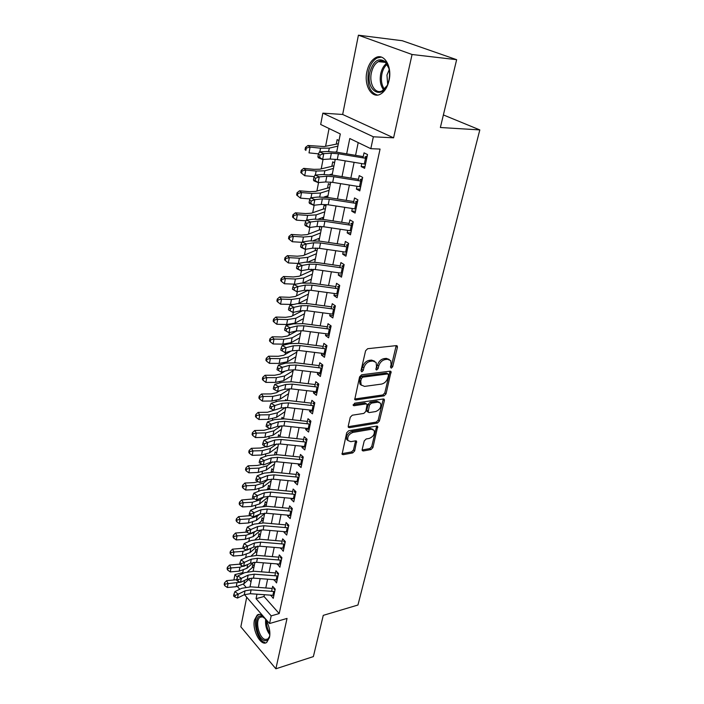<?xml version="1.0" encoding="UTF-8"?>
<svg xmlns="http://www.w3.org/2000/svg" width="704" height="704" viewBox="0 0 704 704"><rect width="100%" height="100%" fill="white"/><g stroke="black" fill="none" stroke-linecap="round" stroke-linejoin="round"><path stroke-width="1.06" d="M391.266 368.166L392.665 366.766L397.417 347.301L397.285 346.051L396.317 345.62L367.655 348.709L365.587 350.777L361.002 370.682L361.838 371.844L363.264 370.401L363.862 367.849C365.006 364.206 367.189 362.014 370.401 361.284L372.803 361.002L376.094 362.437L376.508 366.309L375.998 369.679L376.719 369.987L378.127 368.562L378.726 366.036C379.887 362.428 382.043 360.263 385.185 359.542L387.534 359.269L390.702 360.642L391.107 364.531L390.491 367.03L391.266 368.166M390.482 367.101L391.398 365.869L396.176 345.629M360.985 370.797L362.604 366.934L363.862 367.849M375.892 368.931L377.467 365.13L378.726 366.036M269.421 637.586C272.034 627.334 262.742 610.535 257.171 615.129L254.443 620.083C251.935 630.194 261.026 646.941 266.737 642.382L269.421 637.586M389.048 80.494C392.41 66.554 384.085 52.721 375.61 57.71C371.342 60.166 368.438 64.821 366.898 71.685C363.722 85.448 371.862 99.167 380.486 94.134C384.595 91.766 387.455 87.217 389.048 80.494M362.164 449.566L362.252 450.586L363.29 450.974L370.973 449.566L372.9 447.603L377.705 426.466L376.702 426.078L348.691 430.751L346.694 432.775L342.074 454.265L343.165 454.678L352.713 452.918L354.675 450.93L356.611 441.25L355.564 440.845L350.821 441.672L347.952 440.546C347.116 436.832 348.797 434.113 352.986 432.388L371.413 429.273L374.123 430.338C374.959 434.007 373.322 436.709 369.195 438.451L366.168 438.979L364.223 440.959L362.164 449.566M264.387 594.739L264.026 596.508L279.206 613.571L271.19 615.877L269.553 623.533L244.438 594.625M456.641 59.682L412.06 54.498L358.415 35.2L402.257 40.726L456.641 59.682L440.37 127.503L479.82 129.914L357.94 605.026L323.268 615.358L313.368 656.594L275.862 668.8L287.038 618.42L269.553 623.533M358.415 35.2L342.663 114.47L393.589 137.826L412.06 54.498M393.589 137.826L373.358 136.796L370.814 148.685L349.782 138.53L346.667 153.85M279.206 613.571L380.063 149.072L370.814 148.685M384.058 395.877L386.03 393.888L391.072 371.598L390.086 371.175L361.627 374.783L359.586 376.842L354.737 399.538L355.802 399.978L384.058 395.877L382.826 394.953L384.789 392.964L389.981 371.184M384.41 400.506L379.386 421.08L377.441 423.06L349.404 427.68L348.322 427.249L348.216 426.184L350.275 417.243L352.282 415.21L363.836 413.406L365.825 411.4L367.118 404.351L366.08 403.92L354.015 405.724L353.258 405.407L354.596 403.207L383.31 398.974L384.305 399.379L384.41 400.506L383.178 399.582L378.171 420.13L379.386 421.08M246.717 597.256L240.838 626.824L275.862 668.8M254.179 565.998L252.798 564.485L252.164 567.688L247.729 571.639M257.242 550.642L255.842 549.146L255.2 552.376L251.469 555.632M260.348 535.049L258.94 533.562L258.289 536.826L255.27 539.396M263.507 519.209L262.073 517.739L261.422 521.039L259.142 522.931M266.71 503.114L265.267 501.67L264.607 504.997M269.975 486.763L268.506 485.338L267.837 488.708L267.124 489.262M273.284 470.158L271.806 468.75L271.146 472.058M276.646 453.279L275.15 451.889L274.622 454.564M280.069 436.119L278.555 434.755L278.15 436.779M283.545 418.686L282.005 417.34L281.741 418.686M286.343 400.338L285.525 399.643L285.393 400.286M307.278 290.048L307.138 290.752L295.152 296.534L289.546 297.317L279.655 296.956L281.521 299.112L291.447 299.464L299.86 298.276L308.378 294.105M311.414 269.218L311.089 270.864L299.086 276.267L293.445 276.954L283.483 276.496L285.384 278.573L295.381 279.03L303.838 277.983L312.374 274.085M315.339 258.87L308.282 261.914M315.621 248.01L315.102 250.624L303.081 255.631L297.414 256.212L287.373 255.658L289.309 257.664L299.385 258.218L307.886 257.321L316.439 253.704M318.789 238.48L319.475 238.462M319.915 226.398L319.194 230.014L307.155 234.617L301.453 235.092L291.342 234.441L293.313 236.368L303.459 237.028L312.004 236.289L320.566 232.962M322.212 217.703L323.611 217.686M325.934 206.07L324.148 205.049L323.356 209.035L311.3 213.215L305.562 213.585L295.381 212.819L297.387 214.676L307.613 215.433L316.21 214.861L324.782 211.842M325.864 196.434L327.835 196.539M330.202 184.624L328.398 183.638L327.598 187.678M334.558 162.791L332.728 161.841L331.918 165.933M361.768 163.61L361.143 166.566L364.602 168.318L367.523 154.554L364.038 152.847L362.982 157.872M356.99 186.287L356.4 189.077L359.797 190.907L362.666 177.408L359.242 175.622L358.178 180.655M352.299 208.534L351.745 211.174L355.089 213.074L357.905 199.822L354.526 197.974L353.461 203.016M347.697 230.375L347.169 232.866L350.469 234.828L353.232 221.822L349.906 219.903L348.841 224.954M343.174 251.812L342.681 254.153L345.937 256.177L348.647 243.417L345.365 241.428L344.3 246.488M338.738 272.853L338.281 275.062L341.484 277.147L344.15 264.607L340.912 262.566L339.847 267.626M334.382 293.515L333.951 295.592L337.11 297.73L339.724 285.419L336.538 283.316L335.465 288.385M330.106 313.808L329.701 315.753L332.816 317.944L335.386 305.862L332.244 303.697L331.17 308.774M325.908 333.74L325.521 335.553L328.601 337.806L331.118 325.934L328.02 323.717L326.946 328.794M321.781 353.32L321.42 355.01L324.456 357.315L326.938 345.646L323.875 343.376L322.802 348.462M317.724 372.566L317.39 374.132L320.382 376.482L322.819 365.024L319.801 362.701L318.727 367.787M313.738 391.468L313.43 392.92L316.386 395.322L318.78 384.058L315.797 381.691L314.723 386.769M309.822 410.054L309.54 411.391L312.453 413.838L314.802 402.767L311.863 400.347L310.79 405.434M305.967 428.314L305.712 429.554L308.59 432.036L310.895 421.15L308 418.695L306.926 423.782M302.183 446.274L301.946 447.401L304.788 449.926L307.058 439.226L304.198 436.726L303.125 441.813M298.461 463.927L298.25 464.957L301.048 467.526L303.283 457.002L300.458 454.458L299.385 459.545M294.8 481.29L294.606 482.222L297.37 484.827L299.57 474.478L296.78 471.9L295.715 476.978M291.201 498.37L291.025 499.206L293.762 501.846L295.918 491.665L293.163 489.051L292.098 494.129M287.663 515.17L287.505 515.918L290.198 518.584L292.327 508.578L289.608 505.921L288.543 510.998M284.178 531.696L284.038 532.356L286.704 535.058L288.798 525.21L286.114 522.526L285.041 527.586M280.746 547.958L283.263 551.267L285.322 541.57L282.665 538.859L281.6 543.919M277.376 563.957L279.875 567.213L281.899 557.674L279.277 554.928L278.212 559.979M274.058 579.709L276.54 582.912L278.529 573.522L275.95 570.742L274.886 575.793M358.204 142.595L355.564 155.338M354.112 162.342L350.847 178.068M349.395 185.064L346.218 200.367M344.766 207.363L341.678 222.253M340.226 229.249L337.216 243.734M335.773 250.73L332.842 264.827M331.39 271.814L328.548 285.534M327.096 292.521L324.324 305.879M322.881 312.849L320.179 325.855M318.736 332.816L316.105 345.479M314.662 352.44L312.11 364.76M310.666 371.712L308.176 383.715M306.733 390.65L304.313 402.345M302.87 409.27L300.511 420.649M299.077 427.566L296.78 438.654M295.346 445.553L293.102 456.35M291.676 463.241L289.494 473.757M288.068 480.638L285.938 490.873M284.513 497.746L282.445 507.716M281.028 514.571L279.013 524.286M277.587 531.124L275.625 540.593M274.208 547.413L272.298 556.635M270.882 563.438L269.025 572.422M267.608 579.216L265.795 587.963M270.785 595.214L273.258 598.365L275.22 589.125L272.668 586.318L271.603 591.36M329.058 128.524L325.609 146.247M323.039 159.465L321.226 168.819M318.551 182.565L316.923 190.978M314.151 205.234L312.699 212.731M309.83 227.462L308.546 234.08M305.598 249.278L304.471 255.05M301.435 270.688L300.476 275.642M297.352 291.711L296.542 295.865M293.339 312.338L292.679 315.735M289.406 332.605L288.886 335.262M285.542 352.502L285.164 354.455M283.483 363.097L283.351 363.783M281.741 372.046L281.494 373.314M279.805 382.008L279.62 382.958M278.01 391.257L277.895 391.846M276.197 400.594L275.959 401.799M272.65 418.862L272.369 420.314M269.157 436.823L268.831 438.513M265.725 454.485L265.355 456.412M262.354 471.856L261.932 474.003M259.028 488.946L258.57 491.304M255.763 505.754L255.27 508.323M252.551 522.289L252.014 525.061M249.392 538.56L248.82 541.526M246.277 554.576L245.67 557.735M243.214 570.337L242.774 572.625L243.373 573.294M248.776 579.366L251.011 581.874M338.994 140.545L337.137 139.63L336.318 143.774M325.846 196.53L327.422 197.419M321.851 217.835L323.4 218.75M320.566 226.424L321.737 227.137M317.979 238.797L319.246 239.589M314.134 259.389L315.172 260.058M310.332 279.602L311.159 280.166M306.574 299.464L307.226 299.922M302.852 318.974L303.354 319.343M479.82 129.914L443.379 114.937M233.895 580.017L234.934 574.596L237.38 577.386M242.774 572.625L234.934 574.596M336.67 152.196L340.305 133.954L320.681 124.476L322.846 113.15L373.358 136.796M342.663 114.47L322.846 113.15M239.765 589.248L237.406 586.538M256.986 594.194L256.071 598.673L271.19 615.877M345.233 160.873L342.021 176.634M340.595 183.656L337.471 198.994M336.046 206.008L333.001 220.933M331.575 227.938L328.618 242.466M327.193 249.471L324.315 263.604M322.89 270.609L320.082 284.363M318.666 291.359L315.938 304.744M314.512 311.74L311.854 324.773M310.438 331.751L307.85 344.441M306.434 351.41L303.917 363.766M302.5 370.726L300.045 382.756M298.628 389.708L296.243 401.421M294.835 408.364L292.512 419.769M291.095 426.703L288.834 437.809M287.426 444.726L285.226 455.541M283.818 462.449L281.67 472.982M280.271 479.873L278.177 490.134M276.778 497.015L274.745 507.012M273.346 513.876L271.366 523.609M269.966 530.464L268.03 539.942M266.64 546.779L264.766 556.019M263.375 562.839L261.536 571.842M260.154 578.644L258.368 587.409M250.026 586.793L251.768 578.09M253.141 571.19L254.927 562.25M256.3 555.342L258.13 546.163M259.512 539.238L261.395 529.804M262.777 522.861L264.704 513.181M266.094 506.229L268.074 496.285M269.465 489.315L271.498 479.107M272.888 472.129L274.982 461.639M276.373 454.643L278.52 443.872M279.919 436.867L282.128 425.806M283.527 418.792L285.789 407.422M287.188 400.4L289.52 388.722M290.919 381.691L293.313 369.688M294.712 362.648L297.176 350.328M298.575 343.279L301.101 330.616M302.509 323.558L305.105 310.543M306.513 303.486L309.179 290.118M310.587 283.052L313.324 269.306M314.732 262.24L317.548 248.116M318.956 241.041L321.851 226.53M323.268 219.454L326.242 204.53M327.65 197.454L330.704 182.116M332.121 175.041L335.262 159.262M243.373 584.214L245.854 587.03M264.026 596.508L256.071 598.673M361.143 166.566L364.945 166.672M356.4 189.077L360.184 189.121M351.745 211.174L355.502 211.156M347.169 232.866L350.909 232.786M342.681 254.153L346.394 254.021M338.281 275.062L341.968 274.868M333.951 295.592L337.621 295.346M329.701 315.753L333.344 315.454M325.521 335.553L329.155 335.21M321.42 355.01L325.028 354.622M317.39 374.132L320.98 373.692M313.43 392.92L316.994 392.445M309.54 411.391L313.078 410.872M305.712 429.554L309.232 428.982M301.946 447.401L305.448 446.794M298.25 464.957L301.726 464.314M294.606 482.222L297.95 481.562M291.025 499.206L293.885 498.617M287.505 515.918L289.96 515.372M284.038 532.356L286.15 531.863M280.632 548.53L282.418 548.099M277.27 564.45L278.766 564.071M273.97 580.114L275.185 579.797M270.723 595.54L271.682 595.276M389.206 359.436L386.267 358.371L387.534 359.269M377.467 365.13C378.629 361.522 380.776 359.366 383.918 358.644L386.267 358.371M374.59 361.196L371.545 360.087L372.803 361.002M362.604 366.934C363.757 363.282 365.93 361.099 369.142 360.369L371.545 360.087M355.802 399.978L354.578 399.027L382.826 394.953M388.538 375.047L387.763 373.93L362.806 377.142L361.381 378.576L360.756 381.242L361.161 384.965L364.531 386.399L381.55 384.085C384.639 383.328 386.76 381.19 387.904 377.661L388.538 375.047M388.071 373.938L386.505 373.014L387.763 373.93M361.363 385.255L359.92 384.023L359.524 380.301L360.131 377.643L361.557 376.209L386.505 373.014M349.404 427.68L348.198 426.703L376.226 422.11L378.171 420.13M366.608 403.955L364.857 402.97L353.162 404.703M375.619 411.567C379.826 409.834 381.48 407.062 380.574 403.26L377.89 402.16L371.404 403.128L369.424 405.134L368.122 412.166L369.151 412.579L375.619 411.567M379.306 402.257L376.666 401.218L377.89 402.16M367.4 411.594L366.793 410.106L368.201 404.184L370.181 402.186L376.666 401.218M383.178 399.582L383.231 398.983M372.909 429.361L370.207 428.314L371.413 429.273M347.97 440.563L346.764 439.56C345.928 435.846 347.6 433.127 351.789 431.402L370.207 428.314M341.924 453.684L351.534 451.924L353.487 449.944L355.573 440.836M363.29 450.974L362.111 449.997L369.785 448.589L371.712 446.626L376.649 426.087M338.36 143.722L324.21 146.573L307.965 145.49L310.086 147.092L320.54 148.192L329.278 148.139L337.885 146.106M306.328 148.051L305.483 147.409L305.052 149.714L305.897 150.366L306.328 148.051L310.086 147.092L309.003 152.874L318.542 153.85M335.544 152.029L336.767 151.73M305.897 150.366L305.052 149.714M305.483 147.409L307.965 145.49M365.614 156.675L367.215 155.989M365.473 164.199L337.26 159.553L330.211 159.025L322.626 159.491L318.296 157.749L317.891 156.64L319.625 157.335L320.074 154.994L318.34 154.299L317.891 156.64M366.687 158.47L338.413 153.771L331.355 153.226L323.761 153.639L322.626 159.491L319.625 157.335M320.074 154.994L323.761 153.639L319.422 151.914L327.026 151.51L337.586 152.337L363.246 156.622M366.828 157.828L364.962 156.895M319.422 151.914L318.34 154.299M369.802 72.406C373.287 60.896 378.453 57.314 385.317 61.662C389.145 66 390.368 72.125 388.978 80.018L388.168 82.966C382.413 101.006 365.429 90.702 369.802 72.406M388.837 68.262L385.774 62.841C383.513 60.746 381.049 60.333 378.382 61.626C374.968 63.58 372.645 67.294 371.395 72.767C368.834 83.794 375.373 94.776 382.281 90.754L387.015 85.721M389.18 69.775L386.971 75.055L387.658 84.313M381.357 57.103L377.08 57.992C372.838 60.421 369.952 65.041 368.412 71.852C366.758 84.85 369.776 92.585 377.485 95.066M269.72 635.501L269.412 636.847C268.435 639.857 266.816 641.106 264.554 640.596C256.142 638.854 253.106 613.633 261.615 616.167L265.241 618.71M264.361 617.778L262.495 616.854L260.084 617.267C254.769 620.18 258.922 638.282 265.206 639.461L267.749 639.065L269.43 636.786M259.116 614.504L258.43 614.865C251.856 618.473 256.978 640.895 264.766 642.409M333.951 165.827L319.818 169.198L314.028 169.347L303.688 168.362L305.774 170.051L316.149 171.037L324.843 170.799L333.441 168.423M302.051 170.984L301.224 170.306L300.802 172.568L301.629 173.254L302.051 170.984L305.774 170.051L304.709 175.718L314.283 176.607M329.622 174.715L332.341 173.941M304.709 175.718L301.629 173.254M301.224 170.306L303.688 168.362M329.63 187.537L315.524 191.409L309.76 191.673L299.49 190.802L301.541 192.57L311.837 193.442L320.487 193.037L329.067 190.335M297.862 193.477L297.044 192.764L296.63 194.99L297.449 195.703L297.862 193.477L301.541 192.57L300.494 198.141L310.103 198.924M323.972 197.05L327.994 195.747M300.494 198.141L297.449 195.703M297.044 192.764L299.49 190.802M293.744 215.556L292.943 214.808L292.538 216.99L293.339 217.738L293.744 215.556L297.387 214.676L296.358 220.141L306.002 220.827M318.56 219.023L323.726 217.158M325.38 208.85L323.338 209.044M296.358 220.141L293.339 217.738M292.943 214.808L295.381 212.819M289.705 237.222L288.922 236.447L288.526 238.594L289.309 239.369L289.705 237.222L293.313 236.368L292.301 241.736L301.963 242.334M313.333 240.645L319.528 238.181M321.2 229.794L319.176 230.023M292.301 241.736L289.309 239.369M288.922 236.447L291.342 234.441M360.809 179.344L362.402 178.64M360.659 186.85L332.684 182.38L325.697 181.958L318.146 182.6L313.87 180.805L313.447 179.793L315.163 180.514L315.603 178.218L313.887 177.496L313.447 179.793M361.856 181.227L333.819 176.713L326.814 176.264L319.255 176.871L318.146 182.6L315.163 180.514M315.603 178.218L319.255 176.871L314.97 175.076L322.538 174.495L333.018 175.182L358.459 179.3M362.006 180.532L360.166 179.564M314.97 175.076L313.887 177.496M356.101 201.582L357.685 200.869M355.942 209.079L328.196 204.785L321.253 204.45L313.738 205.278L309.522 203.421L309.091 202.506L310.781 203.254L311.212 201.001L309.522 200.262L309.091 202.506M357.113 203.562L329.314 199.223L322.362 198.862L314.838 199.646L313.738 205.278L310.781 203.254M311.212 201.001L314.838 199.646L310.605 197.806L318.138 197.041L328.539 197.586L353.769 201.555M357.271 202.814L355.458 201.81M310.605 197.806L309.522 200.262M351.481 223.406L353.047 222.693M351.305 230.894L323.796 226.767L316.906 226.521L309.426 227.515L305.254 225.614L304.814 224.796L306.478 225.553L306.909 223.344L305.237 222.587L304.814 224.796M352.458 225.474L324.887 221.311L317.988 221.038L310.499 221.998L309.426 227.515L306.478 225.553M306.909 223.344L310.499 221.998L306.319 220.106L313.817 219.164L324.148 219.578L349.166 223.397M352.625 224.673L350.838 223.634M306.319 220.106L305.237 222.587M346.94 244.834L348.498 244.103M346.764 252.305L319.475 248.345L312.629 248.178L305.184 249.339L301.074 247.394L300.617 246.664L302.262 247.438L302.685 245.274L301.03 244.49L300.617 246.664M347.89 246.99L320.549 242.986L313.694 242.801L306.24 243.927L305.184 249.339L302.262 247.438M302.685 245.274L306.24 243.927L302.113 241.982L309.575 240.882L319.836 241.164L344.652 244.834M348.066 246.136L346.306 245.071M302.113 241.982L301.03 244.49M285.736 258.5L284.97 257.69L284.583 259.794L285.349 260.603L285.736 258.5L289.309 257.664L288.323 262.935L298.091 263.437M317.099 250.36L315.084 250.633M288.323 262.935L285.349 260.603M284.97 257.69L287.373 255.658M342.487 265.874L344.036 265.135M342.294 273.328L315.242 269.518L308.44 269.438L301.03 270.758L296.965 268.761L296.498 268.118L298.126 268.919L298.531 266.79L296.903 265.989L296.498 268.118M343.402 268.11L316.29 264.264L309.478 264.167L302.06 265.443L301.03 270.758L298.126 268.919M298.531 266.79L302.06 265.443L297.986 263.454L305.413 262.196L315.603 262.354L340.208 265.883M343.596 267.212L341.862 266.103M297.986 263.454L296.903 265.989M281.846 279.382L281.09 278.546L280.702 280.606L281.459 281.45L281.846 279.382L285.384 278.573L284.407 283.747L295.68 284.205M303.362 282.85L311.37 279.118M313.078 270.565L311.071 270.873M284.407 283.747L281.459 281.45M281.09 278.546L283.483 276.496M338.114 286.528L339.654 285.78M337.911 293.973L311.071 290.312L304.322 290.312L296.947 291.79L292.45 289.186L294.061 290.004L294.466 287.91L292.855 287.1L292.45 289.186M339.002 288.842L312.11 285.155L305.342 285.129L297.959 286.572L296.947 291.79L294.061 290.004M294.466 287.91L297.959 286.572L293.938 284.539L301.33 283.122L311.45 283.158L335.852 286.554M339.196 287.901L337.489 286.766M293.938 284.539L292.855 287.1M278.027 299.886L277.279 299.024L276.901 301.057L277.64 301.919L278.027 299.886L281.521 299.112L280.57 304.181L293.515 304.48M298.522 303.459L307.393 299.05M309.118 290.418L307.12 290.761M280.57 304.181L277.64 301.919M277.279 299.024L279.655 296.956M333.81 306.821L335.342 306.064M333.608 314.248L306.988 310.737L300.274 310.807L292.943 312.435L288.482 309.866L290.074 310.702L290.47 308.651L288.878 307.815L288.482 309.866M334.673 309.206L308 305.668L301.286 305.721L293.938 307.305L292.943 312.435L290.074 310.702M290.47 308.651L293.938 307.305L289.96 305.228L297.317 303.67L307.366 303.591L331.575 306.847M334.884 308.22L333.194 307.058M289.96 305.228L288.878 307.815M302.861 310.508L291.298 316.448L285.718 317.319L275.898 317.055L277.737 319.273L287.593 319.537L295.953 318.208L304.462 313.773M274.27 320.03L273.539 319.141L273.17 321.13L273.9 322.027L274.27 320.03L277.737 319.273L276.795 324.262L286.634 324.5L294.985 323.136L303.486 318.639M276.795 324.262L273.9 322.027M273.539 319.141L275.898 317.055M329.595 326.744L331.109 325.987M329.375 334.154L302.975 330.792L296.305 330.942L289.01 332.702L284.592 330.176L286.158 331.021L286.546 329.006L284.979 328.161L284.592 330.176M330.422 329.208L303.97 325.811L297.29 325.943L289.986 327.668L289.01 332.702L286.158 331.021M286.546 329.006L289.986 327.668L286.053 325.556L293.374 323.849L303.362 323.664L327.369 326.788M330.642 328.178L328.979 326.982M286.053 325.556L284.979 328.161M297.132 330.774L287.505 336.019L281.961 336.978L272.21 336.794L274.014 339.082L283.8 339.258L292.116 337.797L300.608 333.106M270.582 339.821L269.861 338.897L269.5 340.859L270.213 341.774L270.582 339.821L274.014 339.082L273.09 343.974L282.858 344.133L291.166 342.637L299.649 337.885M273.09 343.974L270.213 341.774M269.861 338.897L272.21 336.794M325.45 346.324L326.867 345.602M325.222 353.716L299.024 350.486L292.406 350.706L285.146 352.607L280.764 350.117L282.313 350.979L282.691 348.999L281.142 348.137L280.764 350.117M326.251 348.858L300.01 345.594L293.374 345.805L286.106 347.662L285.146 352.607L282.313 350.979M282.691 348.999L286.106 347.662L282.216 345.514L289.502 343.666L299.42 343.376L323.242 346.377M326.48 347.785L324.834 346.57M282.216 345.514L281.142 348.137M291.069 351.058L283.782 355.247L278.265 356.286L268.585 356.198L270.354 358.538L280.069 358.626L288.35 357.042L296.815 352.106M266.957 359.26L266.253 358.318L265.892 360.237L266.596 361.178L266.957 359.26L270.354 358.538L269.447 363.352L279.145 363.414L287.417 361.794L295.882 356.814M269.447 363.352L266.596 361.178M266.253 358.318L268.585 356.198M321.376 365.561L322.661 364.892M321.138 372.935L295.152 369.846L288.578 370.137L281.345 372.161L282.286 367.303L278.907 368.641L277.376 367.761L277.006 369.706L278.538 370.586L278.907 368.641M322.15 368.166L296.111 365.033L289.529 365.306L282.286 367.303L278.45 365.112L285.701 363.141L295.557 362.745L319.185 365.631M322.388 367.057L320.769 365.807M278.45 365.112L277.376 367.761M278.538 370.586L281.345 372.161M285.19 371.078L280.122 374.141L274.639 375.267L265.021 375.258L266.763 377.661L276.408 377.67L284.636 375.954L293.093 370.788M263.393 378.356L262.706 377.397L262.354 379.28L263.041 380.248L263.393 378.356L266.763 377.661L265.874 382.395L275.502 382.378L283.721 380.626L292.169 375.408M265.874 382.395L263.041 380.248M262.706 377.397L265.021 375.258M317.363 384.463L318.525 383.856M317.126 391.829L291.342 388.863L284.812 389.215L277.622 391.371L278.546 386.602L275.194 387.93L273.671 387.042L273.31 388.951L274.824 389.849L275.194 387.93M318.12 387.138L292.292 384.138L285.745 384.481L278.546 386.602L274.754 384.375L281.961 382.272L291.755 381.779L315.198 384.542M318.366 385.986L316.765 384.71M274.754 384.375L273.671 387.042M274.824 389.849L277.622 391.371M279.594 390.782L276.522 392.718L271.066 393.923L261.518 393.994L263.226 396.458L272.809 396.378L280.993 394.548L289.432 389.154M259.899 397.126L259.213 396.141L258.87 397.998L259.547 398.992L259.899 397.126L263.226 396.458L262.354 401.104L271.92 401.007L280.095 399.142L288.526 393.703M262.354 401.104L259.547 398.992M259.213 396.141L261.518 393.994M313.43 403.049L314.477 402.494M313.183 410.388L287.602 407.546L281.116 407.968L273.953 410.247L274.868 405.557L271.542 406.894L270.037 405.979L269.685 407.862L271.181 408.769L271.542 406.894M314.16 405.777L288.534 402.908L282.031 403.313L274.868 405.557L271.11 403.295L278.291 401.078L288.015 400.479L311.282 403.137M314.415 404.598L312.84 403.295M271.11 403.295L270.037 405.979M271.181 408.769L273.953 410.247M274.226 410.159L267.555 412.262L258.078 412.403L259.758 414.929L269.271 414.77L277.411 412.817L285.534 407.414M256.458 415.58L255.79 414.568L255.446 416.398L256.115 417.41L256.458 415.58L259.758 414.929L258.905 419.496L268.4 419.32L276.531 417.34L284.944 411.682M258.905 419.496L256.115 417.41M255.79 414.568L258.078 412.403M309.566 421.318L310.499 420.816M309.302 428.639L283.923 425.92L277.482 426.404L270.354 428.798L271.251 424.186L267.951 425.515L266.464 424.6L266.112 426.439L267.599 427.363L267.951 425.515M310.27 424.107L284.838 421.353L278.379 421.828L271.251 424.186L267.538 421.898L274.683 419.558L284.346 418.871L307.428 421.414M310.526 422.884L308.977 421.564M267.538 421.898L266.464 424.6M267.599 427.363L270.354 428.798M269.984 428.604L264.106 430.294L254.69 430.514L256.344 433.083L265.795 432.854L273.891 430.795L281.09 425.806M253.07 433.717L252.419 432.687L252.085 434.482L252.736 435.512L253.07 433.717L256.344 433.083L255.499 437.571L264.933 437.325L273.02 435.239L281.415 429.37M255.499 437.571L252.736 435.512M252.419 432.687L254.69 430.514M305.756 439.278L306.592 438.821M305.492 446.582L280.306 443.978L273.909 444.523L266.816 447.022L267.696 442.499L264.422 443.828L262.962 442.886L262.61 444.699L264.07 445.641L264.422 443.828M306.442 442.121L281.204 439.49L274.798 440.018L267.696 442.499L264.026 440.176L271.137 437.721L280.729 436.946L303.635 439.384M306.706 440.871L305.175 439.525M264.026 440.176L262.962 442.886M264.07 445.641L266.816 447.022M266.033 446.626L260.718 448.026L251.363 448.316L252.991 450.938L262.372 450.63L270.433 448.466L276.734 443.934M249.753 451.554L249.102 450.498L248.776 452.267L249.418 453.323L249.753 451.554L252.991 450.938L252.164 455.347L261.527 455.03L269.57 452.839L277.948 446.767M252.164 455.347L249.418 453.323M249.102 450.498L251.363 448.316M302.016 456.94L302.755 456.526M301.752 464.218L276.751 461.736L270.389 462.334L263.34 464.948L264.202 460.495L260.955 461.815L259.503 460.874L259.169 462.651L260.612 463.602L260.955 461.815M302.676 459.835L277.64 457.318L271.269 457.908L264.202 460.495L260.577 458.137L267.643 455.576L277.182 454.714L299.913 457.046M302.949 458.559L301.435 457.186M260.577 458.137L259.503 460.874M260.612 463.602L263.34 464.948M262.117 464.341L257.382 465.458L248.09 465.819L249.691 468.486L259.01 468.116L267.027 465.846L272.448 461.815M246.479 469.093L245.846 468.019L245.52 469.753L246.154 470.826L246.479 469.093L249.691 468.486L248.882 472.833L258.183 472.437L266.182 470.14L274.534 463.883M248.882 472.833L246.154 470.826M245.846 468.019L248.09 465.819M298.338 474.302L298.989 473.942M298.065 481.571L273.258 479.195L266.939 479.846L259.917 482.566L260.77 478.192L257.55 479.512L256.115 478.553L255.781 480.304L257.206 481.263L257.55 479.512M298.98 477.259L274.129 474.857L267.793 475.499L260.77 478.192L257.18 475.807L264.22 473.141L273.689 472.19L296.252 474.426M299.262 475.948L297.766 474.558M257.18 475.807L256.115 478.553M257.206 481.263L259.917 482.566M258.201 481.738L254.1 482.61L244.878 483.032L246.453 485.751L255.702 485.311L263.674 482.944L268.215 479.459M243.267 486.332L242.642 485.25L242.326 486.957L242.95 488.048L243.267 486.332L246.453 485.751L245.643 490.028L254.883 489.57L262.847 487.168L271.172 480.726M273.011 471.513L271.26 472.058M245.643 490.028L242.95 488.048M242.642 485.25L244.878 483.032M294.721 491.392L295.284 491.066M294.439 498.634L269.817 496.364L263.542 497.068L256.555 499.893L257.391 495.59L254.197 496.901L252.78 495.942L252.446 497.658L253.862 498.626L254.197 496.901M295.337 494.393L270.679 492.096L264.387 492.791L257.391 495.59L253.845 493.178L260.841 490.406L270.257 489.386L292.644 491.515M295.627 493.046L294.149 491.638M253.845 493.178L252.78 495.942M253.862 498.626L256.555 499.893M254.302 498.837L241.71 499.972L243.258 502.735L252.454 502.225L260.374 499.761L263.982 496.91M240.099 503.298L239.483 502.19L239.175 503.87L239.791 504.979L240.099 503.298L243.258 502.735L242.466 506.933L251.645 506.414L259.565 503.923L267.872 497.297M269.72 488.039L267.819 488.717M242.466 506.933L239.791 504.979M239.483 502.19L241.71 499.972M291.166 508.191L291.65 507.91M290.875 515.416L266.438 513.251L260.198 514.008L253.246 516.93L254.065 512.697L250.897 514.008L249.498 513.031L249.172 514.73L250.571 515.706L250.897 514.008M291.764 511.245L267.282 509.054L261.026 509.802L254.065 512.697L250.562 510.259L257.523 507.39L266.878 506.29L289.106 508.332M292.054 509.872L290.594 508.446M250.562 510.259L249.498 513.031M250.571 515.706L253.246 516.93M250.448 515.618L238.594 516.63L240.117 519.438L249.251 518.866L257.136 516.305L259.697 514.219M236.993 519.992L236.386 518.866L236.078 520.52L236.685 521.646L236.993 519.992L240.117 519.438L239.342 523.574L248.459 522.984L256.335 520.406L264.625 513.612M266.473 504.31L263.094 506.22M239.342 523.574L236.685 521.646M236.386 518.866L238.594 516.63M287.364 531.925L263.111 529.866L256.916 530.675L249.99 533.685L250.8 529.522L247.658 530.834L246.268 529.848L245.951 531.511L247.333 532.506L247.658 530.834M288.235 527.824L263.938 525.738L257.726 526.539L250.8 529.522L247.333 527.058L254.267 524.102L263.56 522.922L285.613 524.867M288.534 526.425L287.1 524.982M247.333 527.058L246.268 529.848M247.333 532.506L249.99 533.685M246.752 532.083L235.532 533.025L237.028 535.876L246.101 535.242L253.942 532.594L255.499 531.291M233.93 536.404L233.332 535.269L233.033 536.897L233.631 538.032L233.93 536.404L237.028 535.876L236.271 539.942L245.326 539.29L253.158 536.624L261.246 529.813M263.278 520.326L261.404 521.057M236.271 539.942L233.631 538.032M233.332 535.269L235.532 533.025M283.914 548.178L259.838 546.216L253.678 547.07L246.796 550.167L247.588 546.075L244.473 547.386L243.1 546.383L242.783 548.029L244.156 549.023L244.473 547.386M284.777 544.139L260.656 542.15L254.478 542.995L247.588 546.075L244.156 543.594L251.055 540.54L260.286 539.29L282.19 541.147M285.076 542.714L283.65 541.253M244.156 543.594L243.1 546.383M244.156 549.023L246.796 550.167M243.109 548.266L232.514 549.164L233.992 552.042L243.003 551.355L251.425 548.09M230.921 552.561L230.331 551.408L230.032 553.01L230.622 554.162L230.921 552.561L233.992 552.042L233.244 556.046L242.238 555.342L250.026 552.587L257.426 546.19M260.137 536.096L258.271 536.844M233.244 556.046L230.622 554.162M230.331 551.408L232.514 549.164M280.518 564.168L256.617 562.294L250.501 563.2L243.646 566.386L244.429 562.355L241.331 563.666L239.976 562.663L239.668 564.274L241.023 565.277L241.331 563.666M281.362 560.19L257.418 558.298L251.284 559.196L244.429 562.355L241.032 559.856L247.896 556.714L257.074 555.394L278.81 557.163M281.67 558.738L280.271 557.26M241.032 559.856L239.976 562.663M241.023 565.277L243.646 566.386M239.686 564.15L229.548 565.039L231 567.961L239.95 567.213L247.43 564.626M227.955 568.462L227.374 567.292L227.084 568.867L227.665 570.038L227.955 568.462L231 567.961L230.261 571.903L239.202 571.138L246.946 568.295L253.678 562.346M257.039 551.619L255.182 552.394M230.261 571.903L227.665 570.038M227.374 567.292L229.548 565.039M277.182 579.902L253.449 578.125L247.368 579.075L240.548 582.349L241.322 578.38L238.242 579.682L236.905 578.67L236.597 580.254L237.943 581.275L238.242 579.682M278.01 575.995L254.241 574.191L248.142 575.133L241.322 578.38L237.952 575.854L244.79 572.634L253.906 571.243L275.484 572.933M278.326 574.517L276.936 573.021M237.952 575.854L236.905 578.67M237.943 581.275L240.548 582.349M236.702 579.709L226.626 580.668L228.061 583.625L240.249 582.226M225.034 584.118L224.47 582.93L224.18 584.478L224.752 585.666L225.034 584.118L228.061 583.625L227.33 587.506L236.21 586.687L243.918 583.766L249.982 578.274M253.994 566.914L252.146 567.706M227.33 587.506L224.752 585.666M224.47 582.93L226.626 580.668M273.891 595.39L250.334 593.71L244.288 594.704L237.503 598.048L238.26 594.15L235.206 595.443L233.878 594.422L233.578 595.989L234.907 597.01L235.206 595.443M274.71 591.545L251.108 589.838L245.054 590.814L238.26 594.15L234.925 591.598L241.727 588.298L250.791 586.837L272.21 588.447M275.026 590.049L273.654 588.535M234.925 591.598L233.878 594.422M234.907 597.01L237.503 598.048M391.398 365.869L392.665 366.766M362.014 369.477L363.264 370.401M376.869 367.655L378.127 368.562M383.918 358.644L385.185 359.542M369.142 360.369L370.401 361.284M396.141 346.421L397.417 347.301M389.928 371.879L391.186 372.786M384.789 392.964L386.03 393.888M361.557 376.209L362.806 377.142M360.131 377.643L361.381 378.576M359.524 380.301L360.756 381.242M376.226 422.11L377.441 423.06M364.857 402.97L366.08 403.92M353.144 405.038L354.015 405.724M370.181 402.186L371.404 403.128M368.201 404.184L369.424 405.134M366.793 410.106L368.016 411.057M351.789 431.402L352.986 432.388M355.52 441.302L356.717 442.288M353.487 449.944L354.675 450.93M351.534 451.924L352.713 452.918M341.986 453.675L343.165 454.678M376.596 426.58L377.802 427.539M371.712 446.626L372.9 447.603M369.785 448.589L370.973 449.566M320.54 148.192L319.836 151.888M329.278 148.139L328.627 151.474M337.26 159.553L338.413 153.771M330.211 159.025L331.355 153.226M364.302 164.023L365.517 158.294M383.654 89.857C380.512 85.818 379.535 80.432 380.732 73.691C381.762 69.124 383.645 65.727 386.39 63.51M387.015 64.337C384.542 66.519 382.835 69.705 381.902 73.894C380.767 80.142 381.612 85.237 384.437 89.17M269.782 634.656C266.464 630.133 265.1 625.046 265.707 619.397M266.49 620.734C266.323 625.214 267.423 629.323 269.79 633.081M316.149 171.037L315.374 175.05M324.843 170.799L324.13 174.425M311.837 193.442L311.01 197.762M320.487 193.037L319.722 196.935M307.613 215.433L306.724 220.053M316.21 214.861L315.392 219.032M303.459 237.028L302.518 241.921M312.004 236.289L311.142 240.715M332.684 182.38L333.819 176.713M325.697 181.958L326.814 176.264M359.498 186.683L360.694 181.06M328.196 204.785L329.314 199.223M321.253 204.45L322.362 198.862M354.79 208.921L355.96 203.403M323.796 226.767L324.887 221.311M316.906 226.521L317.988 221.038M350.161 230.745L351.314 225.333M319.475 248.345L320.549 242.986M312.629 248.178L313.694 242.801M345.629 252.164L346.755 246.849M299.385 258.218L298.39 263.393M307.886 257.321L306.97 261.994M315.242 269.518L316.29 264.264M308.44 269.438L309.478 264.167M341.167 273.196L342.276 267.978M295.381 279.03L294.395 284.17M303.838 277.983L302.878 282.894M311.071 290.312L312.11 285.155M304.322 290.312L305.342 285.129M336.794 293.85L337.876 288.719M291.447 299.464L290.479 304.515M299.86 298.276L298.874 303.292M306.988 310.737L308 305.668M300.274 310.807L301.286 305.721M332.499 314.125L333.564 309.091M287.593 319.537L286.634 324.5M295.953 318.208L294.985 323.136M302.975 330.792L303.97 325.811M296.305 330.942L297.29 325.943M328.275 334.048L329.322 329.102M283.8 339.258L282.858 344.133M292.116 337.797L291.166 342.637M299.024 350.486L300.01 345.594M292.406 350.706L293.374 345.805M324.13 353.619L325.16 348.753M280.069 358.626L279.145 363.414M288.35 357.042L287.417 361.794M295.152 369.846L296.111 365.033M288.578 370.137L289.529 365.306M320.056 372.847L321.068 368.069M276.408 377.67L275.502 382.378M284.636 375.954L283.721 380.626M291.342 388.863L292.292 384.138M284.812 389.215L285.745 384.481M316.052 391.741L317.046 387.042M272.809 396.378L271.92 401.007M280.993 394.548L280.095 399.142M287.602 407.546L288.534 402.908M281.116 407.968L282.031 403.313M312.118 410.309L313.095 405.698M269.271 414.77L268.4 419.32M277.411 412.817L276.531 417.34M283.923 425.92L284.838 421.353M277.482 426.404L278.379 421.828M308.246 428.56L309.206 424.028M265.795 432.854L264.933 437.325M273.891 430.795L273.02 435.239M280.306 443.978L281.204 439.49M273.909 444.523L274.798 440.018M304.445 446.512L305.386 442.05M262.372 450.63L261.527 455.03M270.433 448.466L269.57 452.839M276.751 461.736L277.64 457.318M270.389 462.334L271.269 457.908M300.705 464.156L301.638 459.774M259.01 468.116L258.183 472.437M267.027 465.846L266.182 470.14M273.258 479.195L274.129 474.857M266.939 479.846L267.793 475.499M297.026 481.51L297.942 477.198M255.702 485.311L254.883 489.57M263.674 482.944L262.847 487.168M269.817 496.364L270.679 492.096M263.542 497.068L264.387 492.791M293.41 498.582L294.307 494.34M252.454 502.225L251.645 506.414M260.374 499.761L259.565 503.923M266.438 513.251L267.282 509.054M260.198 514.008L261.026 509.802M289.854 515.363L290.743 511.192M249.251 518.866L248.459 522.984M257.136 516.305L256.335 520.406M263.111 529.866L263.938 525.738M256.916 530.675L257.726 526.539M286.352 531.89L287.223 527.78M246.101 535.242L245.326 539.29M253.942 532.594L253.158 536.624M259.838 546.216L260.656 542.15M253.678 547.07L254.478 542.995M282.911 548.134L283.765 544.095M243.003 551.355L242.238 555.342M250.8 548.618L250.026 552.587M256.617 562.294L257.418 558.298M250.501 563.2L251.284 559.196M279.523 564.133L280.368 560.155M239.95 567.213L239.202 571.138M247.694 564.511L246.946 568.295M253.449 578.125L254.241 574.191M247.368 579.075L248.142 575.133M276.188 579.876L277.015 575.96M236.949 582.824L236.21 586.687M244.57 580.413L243.918 583.766M250.334 593.71L251.108 589.838M244.288 594.704L245.054 590.814M272.906 595.364L273.715 591.518M396.686 345.638L397.285 346.051M390.509 371.193L391.072 371.598M359.92 384.023L361.161 384.965M366.907 411.206L368.122 412.166M383.794 399.001L384.305 399.379M346.764 439.56L347.952 440.546M356.162 440.88L356.611 441.25M377.238 426.105L377.705 426.466M385.774 62.841L385.317 61.662M385.246 62.366L378.382 61.626M263.023 617.021L262.187 616.343M261.835 616.766L260.084 617.267"/></g></svg>
